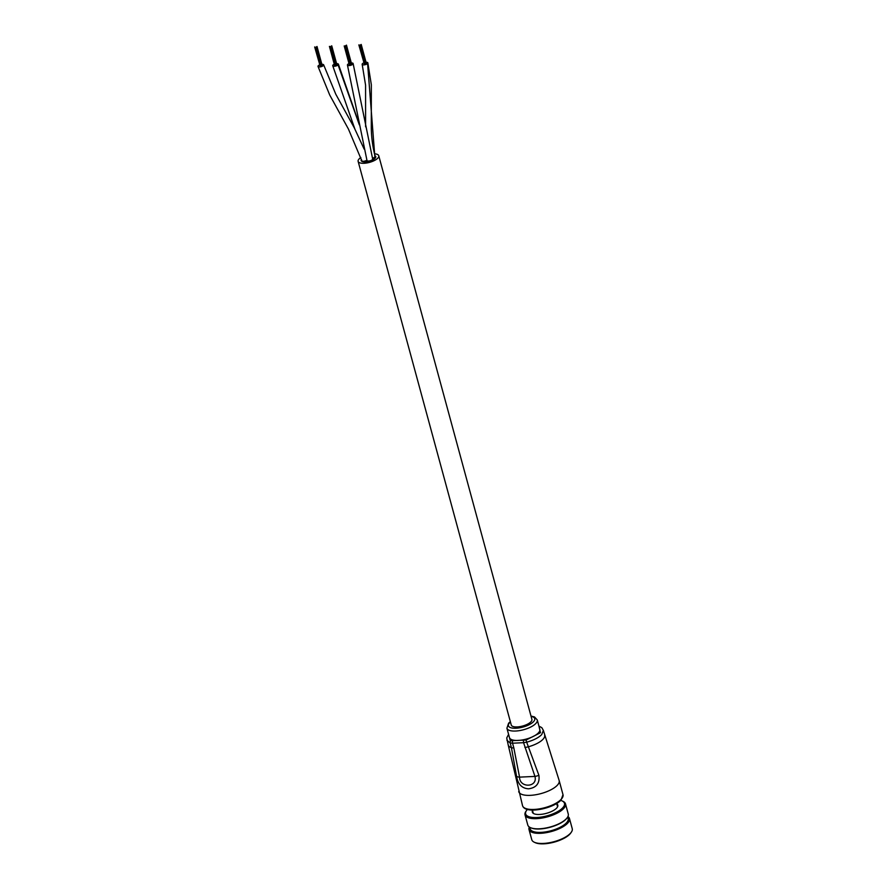 <?xml version="1.0" encoding="UTF-8"?>
<svg xmlns="http://www.w3.org/2000/svg" width="887" height="887" viewBox="0 0 887 887"><rect width="100%" height="100%" fill="white"/><g stroke="black" fill="none" stroke-linecap="round" stroke-linejoin="round"><path stroke-width="1.33" d="M559.176 780.582L543.365 730.4L541.724 734.58C538.564 737.751 533.553 740.29 526.678 742.197L538.897 775.305C539.906 783.221 536.469 787.723 528.574 788.82C521.9 788.388 517.897 784.23 516.578 776.336L511.422 747.663A18.871 7.007 164.8 0 1 508.218 744.991L522.532 805.662A20.966 7.783 -15.2 0 0 539.34 808.877A20.966 7.783 -15.2 0 0 561.172 799.32A20.966 7.783 -15.2 0 0 563.001 794.674L559.176 780.582A20.966 7.783 164.8 0 1 557.346 785.228A20.966 7.783 164.8 0 1 530.293 795.351A20.966 7.783 164.8 0 1 518.695 791.581M506.909 728.205L509.471 737.596A15.722 5.843 -15.2 0 0 522.077 740.002A15.722 5.843 -15.2 0 0 538.453 732.828A15.722 5.843 -15.2 0 0 539.817 729.347L537.267 719.956A15.722 5.843 164.8 0 1 535.892 723.437A15.722 5.843 164.8 0 1 519.516 730.611A15.722 5.843 164.8 0 1 506.909 728.205L508.595 723.204L510.347 721.652M513.828 747.907L519.549 777.134C519.527 788.343 537.965 787.534 534.95 776.413L523.574 742.696L512.553 743.206L513.828 747.907A6.287 2.339 164.8 0 1 511.422 747.663L510.147 742.962L506.92 740.235M538.897 775.305A6.287 2.04 -20.1 0 1 534.95 776.413L519.549 777.134A6.287 2.606 169.9 0 1 516.578 776.336M525.026 814.876L527.787 825.021A20.966 7.783 -15.2 0 0 530.293 827.571A20.966 7.783 -15.2 0 0 550.062 827.039A20.966 7.783 -15.2 0 0 567.381 817.492A20.966 7.783 -15.2 0 0 568.345 815.053A20.966 7.783 -15.2 0 0 568.257 814.022L565.496 803.877A20.966 7.783 164.8 0 1 565.596 804.908A20.966 7.783 164.8 0 1 545.971 817.237A20.966 7.783 164.8 0 1 525.026 814.876A20.966 7.783 164.8 0 1 524.938 813.845A20.966 7.783 164.8 0 1 525.902 811.405L526.468 810.574A20.135 7.473 -15.2 0 0 525.547 812.913A20.135 7.473 -15.2 0 0 544.452 816.472A20.135 7.473 -15.2 0 0 564.575 804.343A20.135 7.473 -15.2 0 0 562.081 800.906A20.135 7.473 -15.2 0 0 560.717 800.384M529.428 827.083A20.545 7.628 -15.2 0 0 529.217 828.026A20.545 7.628 -15.2 0 0 548.532 831.662A20.545 7.628 -15.2 0 0 569.066 819.278A20.545 7.628 -15.2 0 0 567.891 816.628M567.935 816.528A20.966 7.783 164.8 0 1 569.487 818.535A20.966 7.783 164.8 0 1 569.576 819.566A20.966 7.783 164.8 0 1 549.951 831.895A20.966 7.783 164.8 0 1 529.007 829.522A20.966 7.783 164.8 0 1 528.918 828.491A20.966 7.783 164.8 0 1 529.328 827.017M527.388 809.443A20.135 7.473 -15.2 0 0 526.468 810.574M562.081 800.906L562.99 801.327A20.966 7.783 164.8 0 1 565.496 803.877M529.007 829.522L531.768 839.667A20.966 7.783 -15.2 0 0 534.273 842.218A20.966 7.783 -15.2 0 0 554.042 841.685A20.966 7.783 -15.2 0 0 571.361 832.139A20.966 7.783 -15.2 0 0 572.337 829.711A20.966 7.783 -15.2 0 0 572.237 828.68L569.487 818.535M529.694 827.249L530.127 828.824A19.714 7.318 -15.2 0 0 549.807 831.041A19.714 7.318 -15.2 0 0 568.257 819.455A19.714 7.318 -15.2 0 0 568.168 818.49L567.735 816.916M532.533 810.474A13.205 4.912 -15.2 0 0 532.255 811.439A13.205 4.912 -15.2 0 0 532.311 812.082A13.205 4.912 -15.2 0 0 545.505 813.579A13.205 4.912 -15.2 0 0 557.868 805.806A13.205 4.912 -15.2 0 0 557.812 805.163A13.205 4.912 -15.2 0 0 556.814 803.877M533.043 812.359A13.205 4.912 -15.2 0 0 532.821 812.958M567.236 817.703A20.545 7.628 164.8 0 1 567.103 817.903A20.545 7.628 164.8 0 1 550.128 827.261A20.545 7.628 164.8 0 1 530.748 827.782A20.545 7.628 164.8 0 1 530.526 827.671M571.361 832.139L570.796 832.971A20.135 7.473 164.8 0 1 554.164 842.14A20.135 7.473 164.8 0 1 535.183 842.65L534.273 842.218M348.99 63.576A2.938 1.087 -15.2 0 0 347.737 64.363A2.938 1.087 -15.2 0 0 347.449 65.039L366.985 160.514A2.938 1.087 -15.2 0 0 369.336 160.968A2.938 1.087 -15.2 0 0 372.396 159.627A2.938 1.087 -15.2 0 1 369.336 160.968A2.938 1.087 -15.2 0 1 366.985 160.514A2.938 1.087 -15.2 0 0 366.985 160.514A2.938 1.087 -15.2 0 0 366.985 160.514A2.938 1.087 -15.2 0 0 366.985 160.514A2.938 1.087 -15.2 0 0 369.047 161.002A2.938 1.087 -15.2 0 0 372.096 159.893A2.938 1.087 -15.2 0 0 372.651 158.973L353.115 63.509A2.938 1.087 -15.2 0 0 351.33 62.988M347.449 65.039A2.938 1.087 -15.2 0 0 349.766 65.505A2.938 1.087 -15.2 0 0 352.826 64.197A2.938 1.087 -15.2 0 0 353.115 63.509M319.542 64.939A2.938 1.087 -15.2 0 0 318.289 65.727A2.938 1.087 -15.2 0 0 318.001 66.414A2.938 1.087 -15.2 0 0 320.307 66.869A2.938 1.087 -15.2 0 0 323.367 65.56A2.938 1.087 -15.2 0 0 323.666 64.873A2.938 1.087 -15.2 0 0 321.87 64.352M318.001 66.414L329.72 95.009L348.458 129.103L361.796 160.758A2.938 1.087 -15.2 0 0 363.847 161.246A2.938 1.087 -15.2 0 0 366.885 160.148A2.938 1.087 -15.2 0 1 363.847 161.246A2.938 1.087 -15.2 0 1 361.796 160.758A2.938 1.087 -15.2 0 0 363.847 161.246A2.938 1.087 -15.2 0 0 366.885 160.148M372.44 158.208A2.938 1.087 -15.2 0 0 374.835 157.01A2.938 1.087 -15.2 0 1 372.44 158.208A2.938 1.087 -15.2 0 0 374.868 156.966A2.938 1.087 -15.2 0 0 375.09 156.367C372.451 145.801 371.187 135.478 371.298 125.411L371.331 84.742L367.839 62.822A2.938 1.087 -15.2 0 0 366.054 62.301M363.725 62.888A2.938 1.087 -15.2 0 0 362.428 63.709A2.938 1.087 -15.2 0 0 362.173 64.363A2.938 1.087 -15.2 0 0 364.524 64.818A2.938 1.087 -15.2 0 0 367.584 63.476A2.938 1.087 -15.2 0 0 367.839 62.822M334.266 64.252A2.938 1.087 -15.2 0 0 333.024 65.028A2.938 1.087 -15.2 0 0 332.725 65.727A2.938 1.087 -15.2 0 0 335.02 66.192A2.938 1.087 -15.2 0 0 338.08 64.895A2.938 1.087 -15.2 0 0 338.39 64.186A2.938 1.087 -15.2 0 0 336.594 63.676M374.913 155.68A7.573 2.816 164.8 0 1 375.755 156.567A7.573 2.816 164.8 0 1 375.09 158.252A7.573 2.816 164.8 0 1 367.207 161.7A7.573 2.816 164.8 0 1 361.131 160.547A7.573 2.816 164.8 0 1 361.397 159.361A7.573 2.816 164.8 0 0 361.131 160.547A7.573 2.816 164.8 0 0 367.207 161.7A7.573 2.816 164.8 0 0 375.09 158.252A7.573 2.816 164.8 0 0 375.755 156.567A7.573 2.816 164.8 0 0 374.913 155.68M360.854 157.52A10.699 3.969 -15.2 0 0 359.058 158.995A10.699 3.969 -15.2 0 0 358.126 161.356A10.699 3.969 -15.2 0 0 366.697 162.997A10.699 3.969 -15.2 0 0 377.829 158.119A10.699 3.969 -15.2 0 0 378.76 155.757A10.699 3.969 -15.2 0 0 374.436 153.828M358.126 161.356L511.256 725.001A10.699 3.969 -15.2 0 0 519.837 726.641A10.699 3.969 -15.2 0 0 530.969 721.763A10.699 3.969 -15.2 0 0 531.901 719.39L378.76 155.757M374.724 158.263A7.163 2.661 164.8 0 1 367.273 161.534A7.163 2.661 164.8 0 1 361.53 160.436A7.163 2.661 164.8 0 1 361.541 159.848A7.163 2.661 164.8 0 0 361.53 160.436A7.163 2.661 164.8 0 0 367.273 161.534A7.163 2.661 164.8 0 0 374.724 158.263A7.163 2.661 164.8 0 0 375.345 156.677A7.163 2.661 164.8 0 1 374.724 158.263M372.396 159.627A2.938 1.087 -15.2 0 0 372.651 158.973A2.938 1.087 -15.2 0 1 372.396 159.627M360.111 45.049L359.224 45.248L360.144 45.126L365.222 63.897L366.032 63.487M364.38 64.119L365.256 63.919M358.847 44.893L364.324 64.019M364.668 64.108L359.579 45.281M346.207 45.281L351.551 63.908M349.644 64.806L350.764 64.441M345.963 45.536L351.307 64.163M345.42 45.814L350.498 64.574M344.855 45.969L349.933 64.729M331.483 45.958L336.827 64.585M334.92 65.483L336.306 64.984M335.497 65.339L330.374 46.59M335.785 65.316L330.696 46.501M330.13 46.645L335.197 65.416M315.051 47.299L320.185 66.203L321.859 65.527M315.972 47.177L321.039 65.948M314.663 46.944L320.14 66.07M315.384 47.366L320.506 66.115M510.435 721.974A13.627 5.067 -15.2 0 0 509.615 722.75A13.627 5.067 -15.2 0 0 515.957 728.227A13.627 5.067 -15.2 0 0 533.542 721.641A13.627 5.067 -15.2 0 0 531.08 716.363M560.506 800.296A19.924 7.395 164.8 0 1 543.143 808.711A19.924 7.395 164.8 0 1 525.647 808.467M544.64 735.101A18.871 7.007 164.8 0 1 542.999 739.281A18.871 7.007 164.8 0 1 527.953 746.898A6.287 2.339 -15.2 0 1 524.849 747.397M508.606 734.436L510.302 740.745L526.091 740.013L540.482 732.729L538.963 726.187M512.387 740.955L512.553 743.206L510.147 742.962L510.302 740.745M526.091 740.013L526.678 742.197L523.574 742.696L523.408 740.445M374.868 156.966L367.584 63.476M359.313 124.79L338.08 64.895M563.001 794.674L561.016 800.074C553.555 808.534 525.182 814.599 522.532 805.662M508.584 734.336L506.732 737.973L508.218 744.991M543.365 730.4L541.813 727.662L538.93 726.087M537.267 719.956L534.517 716.951L530.991 716.042M532.411 810.064L533.309 813.368M556.692 803.456L557.59 806.771M364.136 149.083L354.301 127.872L335.796 94.233L323.666 64.873M365.599 126.797L365.577 85.185L362.173 64.363M359.18 124.014L338.39 64.186M354.8 128.815L332.725 65.727M360.931 44.594L366.043 63.387M360.421 44.993L365.522 63.786M359.224 45.248L364.357 64.152M360.687 44.86L365.799 63.642M360.965 44.716L366.065 63.509M359.823 45.215L364.934 64.008M361.209 44.461L366.309 63.243M345.697 45.681L350.797 64.463M346.229 45.403L351.341 64.186M345.098 45.902L350.199 64.684M344.2 45.947L349.312 64.729M346.473 45.137L351.585 63.931M344.533 46.057L349.633 64.84M330.962 46.357L336.073 65.15M329.776 46.612L334.909 65.527M329.421 46.379L334.587 65.416M331.239 46.224L336.339 65.006M331.505 46.091L336.616 64.873M331.749 45.825L336.86 64.618M316.759 46.645L321.859 65.438M316.238 47.044L321.349 65.826M316.515 46.911L321.615 65.693M316.781 46.767L321.881 65.56M315.65 47.266L320.75 66.059M317.025 46.512L322.125 65.294"/></g></svg>

